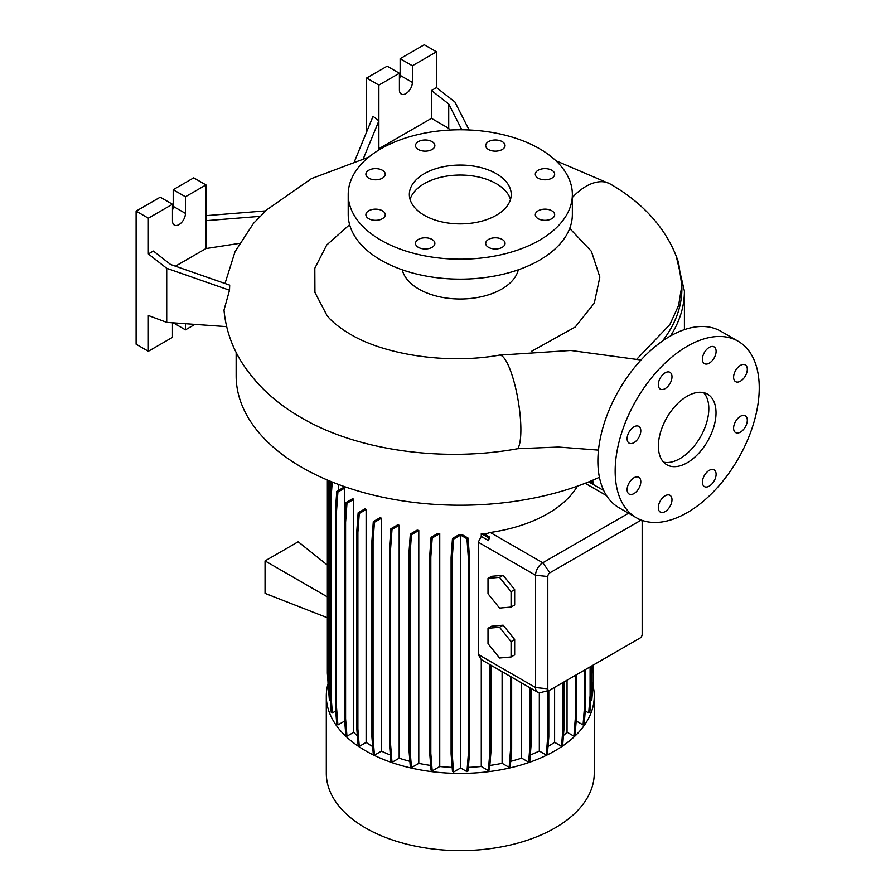 <?xml version="1.0" encoding="UTF-8"?>
<svg xmlns="http://www.w3.org/2000/svg" width="895" height="895" viewBox="0 0 895 895"><rect width="100%" height="100%" fill="white"/><g stroke="black" fill="none" stroke-linecap="round" stroke-linejoin="round"><path stroke-width="1.34" d="M687.203 462.749A40.756 23.527 120 0 0 713.83 426.837A40.756 23.527 120 0 0 707.576 394.18A40.756 23.527 120 0 0 687.203 396.194A40.756 23.527 120 0 0 660.577 432.106A40.756 23.527 120 0 0 666.831 464.762A40.756 23.527 120 0 0 687.203 462.749M663.553 462.133A40.756 23.527 120 0 0 679.999 458.587A40.756 23.527 120 0 0 705.54 425.975A40.756 23.527 120 0 0 703.66 392.659M432.039 239.435A9.677 5.583 0 0 0 421.489 238.227A9.677 5.583 0 0 0 415.515 243.384A9.677 5.583 0 0 0 418.345 247.333A9.677 5.583 0 0 0 428.895 248.553A9.677 5.583 0 0 0 434.869 243.384A9.677 5.583 0 0 0 432.039 239.435M382.411 210.784A9.677 5.583 0 0 0 371.861 209.575A9.677 5.583 0 0 0 365.887 214.733A9.677 5.583 0 0 0 368.729 218.693A9.677 5.583 0 0 0 379.267 219.901A9.677 5.583 0 0 0 385.253 214.733A9.677 5.583 0 0 0 382.411 210.784M382.411 170.274A9.677 5.583 0 0 0 371.861 169.054A9.677 5.583 0 0 0 365.887 174.223A9.677 5.583 0 0 0 368.729 178.172A9.677 5.583 0 0 0 379.267 179.38A9.677 5.583 0 0 0 385.253 174.223A9.677 5.583 0 0 0 382.411 170.274M432.039 141.623A9.677 5.583 0 0 0 421.489 140.414A9.677 5.583 0 0 0 415.515 145.572A9.677 5.583 0 0 0 418.345 149.521A9.677 5.583 0 0 0 428.895 150.729A9.677 5.583 0 0 0 434.869 145.572A9.677 5.583 0 0 0 432.039 141.623M502.218 141.623A9.677 5.583 0 0 0 491.668 140.414A9.677 5.583 0 0 0 485.694 145.572A9.677 5.583 0 0 0 488.525 149.521A9.677 5.583 0 0 0 499.074 150.729A9.677 5.583 0 0 0 505.048 145.572A9.677 5.583 0 0 0 502.218 141.623M551.835 170.274A9.677 5.583 0 0 0 541.285 169.054A9.677 5.583 0 0 0 535.311 174.223A9.677 5.583 0 0 0 538.152 178.172A9.677 5.583 0 0 0 548.691 179.38A9.677 5.583 0 0 0 554.665 174.223A9.677 5.583 0 0 0 551.835 170.274M551.835 210.784A9.677 5.583 0 0 0 541.285 209.575A9.677 5.583 0 0 0 535.311 214.733A9.677 5.583 0 0 0 538.152 218.693A9.677 5.583 0 0 0 548.691 219.901A9.677 5.583 0 0 0 554.665 214.733A9.677 5.583 0 0 0 551.835 210.784M502.218 239.435A9.677 5.583 0 0 0 491.668 238.227A9.677 5.583 0 0 0 485.694 243.384A9.677 5.583 0 0 0 488.525 247.333A9.677 5.583 0 0 0 499.074 248.553A9.677 5.583 0 0 0 505.048 243.384A9.677 5.583 0 0 0 502.218 239.435M709.254 486.119A9.677 5.583 120 0 0 715.586 477.594A9.677 5.583 120 0 0 714.098 469.841A9.677 5.583 120 0 0 709.254 470.322A9.677 5.583 120 0 0 702.933 478.847A9.677 5.583 120 0 0 704.421 486.6A9.677 5.583 120 0 0 709.254 486.119M740.445 432.106A9.677 5.583 120 0 0 746.777 423.57A9.677 5.583 120 0 0 745.289 415.817A9.677 5.583 120 0 0 740.445 416.298A9.677 5.583 120 0 0 734.124 424.823A9.677 5.583 120 0 0 735.612 432.576A9.677 5.583 120 0 0 740.445 432.106M740.445 381.169A9.677 5.583 120 0 0 746.777 372.644A9.677 5.583 120 0 0 745.289 364.88A9.677 5.583 120 0 0 740.445 365.361A9.677 5.583 120 0 0 734.124 373.897A9.677 5.583 120 0 0 735.612 381.65A9.677 5.583 120 0 0 740.445 381.169M709.254 363.157A9.677 5.583 120 0 0 715.586 354.633A9.677 5.583 120 0 0 714.098 346.88A9.677 5.583 120 0 0 709.254 347.361A9.677 5.583 120 0 0 702.933 355.886A9.677 5.583 120 0 0 704.421 363.639A9.677 5.583 120 0 0 709.254 363.157M665.153 388.631A9.677 5.583 120 0 0 671.474 380.095A9.677 5.583 120 0 0 669.986 372.342A9.677 5.583 120 0 0 665.153 372.823A9.677 5.583 120 0 0 658.832 381.348A9.677 5.583 120 0 0 660.309 389.101A9.677 5.583 120 0 0 665.153 388.631M633.962 442.645A9.677 5.583 120 0 0 640.283 434.12A9.677 5.583 120 0 0 638.795 426.367A9.677 5.583 120 0 0 633.962 426.848A9.677 5.583 120 0 0 627.641 435.373A9.677 5.583 120 0 0 629.118 443.126A9.677 5.583 120 0 0 633.962 442.645M633.962 493.581A9.677 5.583 120 0 0 640.283 485.056A9.677 5.583 120 0 0 638.795 477.292A9.677 5.583 120 0 0 633.962 477.773A9.677 5.583 120 0 0 627.641 486.309A9.677 5.583 120 0 0 629.118 494.062A9.677 5.583 120 0 0 633.962 493.581M665.153 511.593A9.677 5.583 120 0 0 671.474 503.057A9.677 5.583 120 0 0 669.986 495.304A9.677 5.583 120 0 0 665.153 495.785A9.677 5.583 120 0 0 658.832 504.31A9.677 5.583 120 0 0 660.309 512.074A9.677 5.583 120 0 0 665.153 511.593M598.464 450.118L558.469 447.041L517.78 448.697C442.343 462.536 356.769 450.297 301.794 417.976L301.738 417.943M239.401 243.384L205.984 248.553L205.984 184.918L185.455 196.766L185.455 213.402A9.174 5.292 -60 0 1 178.966 224.634A9.174 5.292 -60 0 1 174.38 225.092A9.174 5.292 -60 0 1 172.478 220.886L172.478 204.25L148.346 218.19L148.346 253.956L153.392 251.047L170.643 264.517L229.691 285.125L229.512 290.215L223.996 310.062C225.73 328.968 231.738 346.555 242.03 362.833C256.44 385.107 276.32 403.466 301.671 417.909L301.794 417.976M349.621 224.679L326.72 245.006L314.816 268.254L314.928 292.452L327.011 315.532C331.575 321.439 339.261 327.626 350.068 334.081C384.123 354.633 446.952 364.623 499.309 355.136A48.397 11.053 80.5 0 1 513.45 379.693A48.397 11.053 80.5 0 1 520.879 429.678A48.397 11.053 80.5 0 1 517.78 448.697M205.984 215.661L265.837 210.862L253.509 223.325L235.038 251.685L225.003 283.491M236.146 352.417L236.146 375.822A224.13 129.406 0 0 0 301.794 467.324A224.13 129.406 0 0 0 599.415 477.27M328.073 683.556A133.97 77.35 0 0 0 326.306 696.075L326.306 773.28A133.97 77.35 0 0 0 365.552 827.964A133.97 77.35 0 0 0 511.548 844.735A133.97 77.35 0 0 0 594.246 773.28L594.246 696.075A133.97 77.35 0 0 0 592.971 685.413M326.306 696.075A133.97 77.35 0 0 0 365.552 750.771A133.97 77.35 0 0 0 511.548 767.541A133.97 77.35 0 0 0 594.246 696.075M402.247 269.798A58.578 33.82 0 0 0 418.86 289.096A58.578 33.82 0 0 0 478.948 297.241A58.578 33.82 0 0 0 518.317 269.798M569.701 228.426L591.394 251.327L599.851 277.07L594.28 303.159L575.228 327.033L531.664 351.243M348.211 194.483L348.211 214.442A112.065 64.697 0 0 0 381.035 260.199A112.065 64.697 0 0 0 503.169 274.217A112.065 64.697 0 0 0 572.352 214.442L572.352 194.483A112.065 64.697 0 0 0 539.528 148.727A112.065 64.697 0 0 0 417.394 134.697A112.065 64.697 0 0 0 348.211 194.483A112.065 64.697 0 0 0 381.035 240.229A112.065 64.697 0 0 0 503.169 254.258A112.065 64.697 0 0 0 572.352 194.483M496.3 173.686A50.937 29.412 0 0 0 440.787 167.309A50.937 29.412 0 0 0 409.339 194.483A50.937 29.412 0 0 0 424.264 215.27A50.937 29.412 0 0 0 479.776 221.647A50.937 29.412 0 0 0 511.224 194.483A50.937 29.412 0 0 0 496.3 173.686M510.486 199.473A50.937 29.412 0 0 0 496.3 183.665A50.937 29.412 0 0 0 444.871 176.427A50.937 29.412 0 0 0 410.078 199.473M469.125 129.976L454.873 101.929L436.503 87.587L436.503 51.82L412.371 65.749L412.371 82.396A9.174 5.292 -60 0 1 405.894 93.617A9.174 5.292 -60 0 1 401.307 94.076A9.174 5.292 -60 0 1 399.405 89.88L399.405 73.245L378.876 85.092L366.626 78.022L366.626 131.945M738.14 341.241L720.855 331.262A101.885 58.824 120 0 0 669.919 336.307A101.885 58.824 120 0 0 603.364 426.087A101.885 58.824 120 0 0 618.971 507.722L636.267 517.702A101.885 58.824 120 0 0 687.203 512.656A101.885 58.824 120 0 0 753.758 422.876A101.885 58.824 120 0 0 738.14 341.241A101.885 58.824 120 0 0 687.203 346.287A101.885 58.824 120 0 0 620.649 436.066A101.885 58.824 120 0 0 636.267 517.702M381.438 518.227A123.734 71.443 180 0 1 380.207 517.623L373.304 521.606L374.434 522.266L381.438 518.227L381.438 751.14A123.734 71.443 0 0 0 390.354 755.011M399.17 525.287A123.734 71.443 180 0 1 397.738 524.806L390.88 528.766L392.01 529.415L399.17 525.287L399.17 758.199A123.734 71.443 0 0 0 409.876 761.321M418.793 530.466A123.734 71.443 180 0 1 417.137 530.12L410.324 534.046L411.454 534.707L418.793 530.466L418.793 763.379A123.734 71.443 0 0 0 430.696 765.449M439.747 533.61A123.734 71.443 180 0 1 437.823 533.42L431.066 537.313L432.207 537.962L439.747 533.61L439.747 766.523A123.734 71.443 0 0 0 452.165 767.362M462.033 534.595A123.734 71.443 180 0 1 459.157 534.595L452.478 538.454L453.608 539.103L460.601 535.076L460.601 767.988L466.955 771.658L468.085 771.009L469.461 753.568L469.461 557.126L468.085 538.085L462.033 534.595M468.376 767.362A123.734 71.443 0 0 0 481.275 766.478L488.368 770.584L489.498 769.924L490.885 752.482L490.885 665.209M481.275 536.441L488.592 540.669L489.498 537.011L483.188 533.364A123.734 71.443 180 0 1 481.275 533.565L481.275 536.441L478.243 542.169L478.243 654.458L481.275 659.626L481.275 766.478M577.443 486.13A123.734 71.443 180 0 1 490.281 532.469L484.654 534.214M576.246 720.106L576.246 720.99L583.059 724.916L584.189 724.268L585.576 706.826L585.576 669.494M338.679 484.519L338.679 490.281M344.43 488.267A123.734 71.443 180 0 1 343.825 487.305L336.788 491.377L337.918 492.026L344.43 488.267L344.43 721.18A123.734 71.443 0 0 0 344.743 721.661M353.67 499.421A123.734 71.443 180 0 1 352.831 498.593L345.85 502.632L346.98 503.281L353.67 499.421L353.67 732.334A123.734 71.443 0 0 0 357.351 735.724M366.122 509.512A123.734 71.443 180 0 1 365.082 508.807L358.145 512.813L359.275 513.461L366.122 509.512L366.122 742.425A123.734 71.443 0 0 0 372.667 746.531M502.106 671.686L502.106 763.312L509.143 767.373L510.273 766.724L511.649 749.283L511.649 677.191M489.856 765.449A123.734 71.443 0 0 0 502.106 763.312M567.05 680.189L567.05 732.188L573.896 736.149L575.026 735.5L576.414 718.058L576.414 674.774M563.447 735.522A123.734 71.443 0 0 0 567.05 732.188M510.698 761.321A123.734 71.443 0 0 0 521.651 758.11L528.643 762.148L529.773 761.5L531.149 744.058L531.149 688.456M521.651 682.963L521.651 758.11M539.327 692.685L539.327 751.039L546.274 755.044L547.404 754.395L548.792 736.954L548.792 690.448M530.287 754.988A123.734 71.443 0 0 0 539.327 751.039M548.031 746.441A123.734 71.443 0 0 0 554.609 742.313L561.512 746.296L562.642 745.647L564.029 728.194L564.029 681.934M554.609 687.36L554.609 742.313M588.653 481.902L590.085 482.774M549.396 690.291A3.054 1.768 120 0 0 549.966 690.045L640.014 638.057A3.054 1.768 120 0 0 642.174 634.32L642.174 522.02A3.054 1.768 120 0 0 642.107 521.405A3.054 1.768 120 0 0 640.014 520.767L549.966 572.755A3.054 1.768 120 0 0 547.807 576.503L547.807 688.803A3.054 1.768 120 0 0 549.396 690.291L540.86 692.517A10.192 5.885 -60 0 1 537.671 692.215A10.192 5.885 -60 0 1 535.557 687.55L535.557 575.25A10.192 5.885 -60 0 1 542.762 562.776L628.547 513.249M537.671 692.215L490.113 664.75A10.192 5.885 -60 0 1 489.755 664.515L481.275 659.626M327.357 565.069L298.192 541.777L265.054 560.908L265.054 593.351L327.357 617.74M327.357 596.875L265.054 560.908M503.147 575.272L491.612 576.302L488.01 578.383L488.01 593.754L499.544 608.085L511.067 607.056L514.67 604.986L514.67 589.615L503.147 575.272L499.544 577.353L488.01 578.383M503.147 625.18L491.612 626.209L488.01 628.29L488.01 643.662L499.544 658.004L511.067 656.975L514.67 654.894L514.67 639.522L503.147 625.18L499.544 627.261L488.01 628.29M172.478 204.25L160.239 197.18L136.107 211.119L136.107 344.206L148.346 351.276L172.478 337.348L172.478 322.793M205.984 184.918L193.734 177.848L173.205 189.695L173.205 206.331A9.174 5.292 -60 0 1 172.478 210.18M185.455 323.71L185.455 329.863L194.931 324.393M185.455 329.863L173.306 322.849M148.346 253.956L166.716 268.299L166.716 322.379L226.659 326.653M148.346 218.19L136.107 211.119M166.716 322.379L148.346 315.51L148.346 351.276M185.455 196.766L173.205 189.695M205.984 248.553L175.431 266.184M205.984 220.685L260.602 216.299M166.716 268.299L229.512 290.215M448.719 128.332L448.719 103.977L431.468 90.496L431.468 118.364L448.719 128.332L449.805 130.066M436.503 51.82L424.264 44.75L400.132 58.678L400.132 75.325A9.174 5.292 -60 0 1 399.405 79.163M399.405 73.245L387.166 66.174L366.626 78.022M412.371 65.749L400.132 58.678M431.468 118.364L378.876 148.727L378.048 150.528M378.876 85.092L378.876 148.727M431.468 90.496L436.503 87.587M363.37 158.583L378.876 120.859L373.058 116.316L354.621 161.145M448.719 103.977L461.831 129.786M636.938 359.04L669.907 324.516L678.611 305.408L681.833 285.695L678.634 262.917C666.965 226.95 639.869 200.939 610.189 183.978A48.397 27.946 -60 0 0 580.889 189.74A48.397 27.946 -60 0 0 577.722 192.291A48.397 27.946 -60 0 0 574.389 195.39A48.397 27.946 -60 0 0 572.352 197.493M460.601 767.988L453.608 772.027L452.232 754.586L452.232 558.144L453.608 539.103M452.478 538.454L451.091 557.495L451.091 753.926L452.478 771.367L453.608 772.027M439.747 766.523L432.207 770.886L430.819 753.445L430.819 557.003L432.207 537.962M431.066 537.313L429.689 556.354L429.689 752.784L431.066 770.226L432.207 770.886M418.793 763.379L411.454 767.619L410.078 750.178L410.078 553.736L411.454 534.707M410.324 534.046L408.948 553.088L408.948 749.529L410.324 766.97L411.454 767.619M399.17 758.199L392.01 762.327L390.623 744.886L390.623 548.456L392.01 529.415M390.88 528.766L389.493 547.796L389.493 744.237L390.88 761.679L392.01 762.327M381.438 751.14L374.434 755.179L373.058 737.737L373.058 541.296L374.434 522.266M373.304 521.606L371.928 540.647L371.928 737.088L373.304 754.53L374.434 755.179M366.122 742.425L359.275 746.385L357.888 728.944L357.888 532.503L359.275 513.461M358.145 512.813L356.758 531.854L356.758 728.284L358.145 745.725L359.275 746.385M353.67 732.334L346.98 736.205L345.593 718.763L345.593 522.322L346.98 503.281M345.85 502.632L344.463 521.673L344.463 718.103L345.85 735.545L346.98 736.205M344.43 721.18L337.918 724.939L336.542 707.497L336.542 511.067L337.918 492.026M336.788 491.377L335.412 510.407L335.412 706.849L336.788 724.29L337.918 724.939M335.737 711.01L332.369 712.946L330.993 695.504L330.993 499.074L332.224 482.025M331.083 481.566L329.863 498.414L329.863 694.856L331.239 712.297L332.369 712.946M329.863 692.439L329.125 683.142L327.995 682.493L329.371 699.935L330.3 700.472M328.767 692.238L328.487 688.792M590.778 700.539L591.819 699.935L593.206 682.493L593.206 665.086M585.24 710.943L588.709 712.946L589.839 712.286L591.226 694.844L591.226 666.227M511.067 607.056L511.067 591.696L514.67 589.615M511.067 591.696L499.544 577.353M511.067 656.975L511.067 641.603L514.67 639.522M511.067 641.603L499.544 627.261M528.643 762.148L530.019 744.707L530.019 687.796M530.019 744.707L531.149 744.058M561.512 746.296L562.899 728.854L562.899 682.583M562.899 728.854L564.029 728.194M546.274 755.044L547.65 737.603L547.65 690.739M547.65 737.603L548.792 736.954M573.896 736.149L575.284 718.707L575.284 675.434M575.284 718.707L576.414 718.058M509.143 767.373L510.519 749.932L510.519 676.542M510.519 749.932L511.649 749.283M583.059 724.916L584.435 707.475L584.435 670.142M584.435 707.475L585.576 706.826M588.709 712.946L590.096 695.504L590.096 666.876M590.096 695.504L591.226 694.844M488.368 770.584L489.755 753.143L489.755 664.515M489.755 753.143L490.885 752.482M488.592 540.669L488.368 537.66L481.275 533.565M488.368 537.66L489.498 537.011M590.085 482.673L589.984 481.353M591.226 693.826L592.065 665.735M591.852 483.692L591.629 480.671M593.083 484.396L592.781 480.19M592.065 683.142L593.206 682.493M408.948 749.529L410.078 750.178M408.948 553.088L410.078 553.736M344.463 718.103L345.593 718.763M344.463 521.673L345.593 522.322M329.125 683.142L329.539 480.928M327.995 681.912L327.357 673.197L327.357 480.011M327.995 682.493L327.995 486.052L329.125 486.712M327.995 486.052L328.398 480.447M356.758 728.284L357.888 728.944M356.758 531.854L357.888 532.503M429.689 752.784L430.819 753.445M429.689 556.354L430.819 557.003M451.091 753.926L452.232 754.586M451.091 557.495L452.232 558.144M466.955 771.658L468.331 754.216L468.331 557.775L466.955 538.745L460.601 535.076M466.955 538.745L468.085 538.085M468.331 754.216L469.461 753.568M468.331 557.775L469.461 557.126M371.928 737.088L373.058 737.737M371.928 540.647L373.058 541.296M329.863 694.856L330.993 695.504M329.863 498.414L330.993 499.074M389.493 744.237L390.623 744.886M389.493 547.796L390.623 548.456M335.412 706.849L336.542 707.497M335.412 510.407L336.542 511.067M670.523 335.961A224.13 129.406 0 0 0 684.418 291.11L676.161 255.869M606.519 495.606L585.162 483.278M547.807 576.503L535.557 575.25L478.243 542.169M549.966 572.755L542.762 562.776L490.281 532.469M547.807 688.803L535.557 687.55L478.243 654.458M185.455 213.402L173.205 206.331M412.371 82.396L400.132 75.325M662.434 341.073A221.613 127.94 0 0 0 681.833 285.695M638.739 518.999L640.014 520.767M640.999 360.003L570.753 350.471L499.309 355.136M610.133 183.945L555.929 160.764M368.762 157.14L311.46 178.608L265.188 210.918M684.418 329.64L684.418 291.11M603.733 490.549L589.402 482.282M642.107 521.405L641.793 520.264"/></g></svg>
